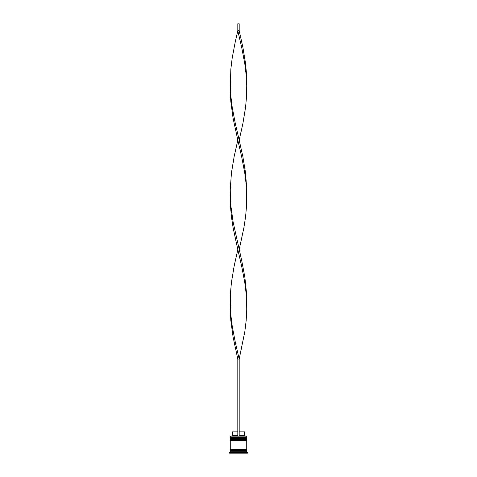 <?xml version="1.0" encoding="UTF-8"?>
<svg xmlns="http://www.w3.org/2000/svg" width="477" height="477" viewBox="0 0 477 477"><rect width="100%" height="100%" fill="white"/><g stroke="black" fill="none" stroke-linecap="round" stroke-linejoin="round"><path stroke-width="0.72" d="M246.74 438.178L230.26 438.178A0.411 0.411 0 0 1 230.671 437.767L230.26 437.349L246.74 437.349L246.329 437.767L230.671 437.767L246.329 437.767A0.411 0.411 0 0 1 246.74 438.178L246.74 438.315A0.411 0.411 0 0 1 246.329 438.727M230.671 438.727A0.411 0.411 0 0 1 230.26 438.315L246.74 438.315M246.74 440.235L230.26 440.235A0.411 0.411 0 0 1 230.671 439.824L230.26 439.412L246.74 439.412L246.329 439.824L230.671 439.824L246.329 439.824A0.411 0.411 0 0 1 246.74 440.235L246.74 440.372A0.411 0.411 0 0 1 246.329 440.784M230.671 440.784A0.411 0.411 0 0 1 230.26 440.372L246.74 440.372M230.325 450.401A0.346 0.346 0 0 0 230.671 450.061A0.346 0.346 0 0 0 230.325 449.716M246.675 450.401A0.346 0.346 0 0 1 246.329 450.061A0.346 0.346 0 0 1 246.675 449.716M230.26 436.115L246.74 436.115L230.26 436.115L230.26 437.349M230.26 451.779L230.26 450.401L246.74 450.401L246.74 451.779L230.26 451.779L229.568 452.464L229.568 453.15L247.432 453.15L247.432 452.464L229.568 452.464M246.74 451.779L247.432 452.464M246.74 436.115L246.74 437.349M246.74 439.412L246.74 438.727L230.26 438.727L230.26 439.412M246.74 440.784L230.26 440.784L230.26 449.716L246.74 449.716L246.74 440.784M239.186 431.858L244.546 431.858L244.546 435.292L245.232 435.978M244.546 435.292L239.186 435.292M237.814 435.292L232.454 435.292L231.768 435.978M237.814 431.858L232.454 431.858L232.454 435.292M239.186 435.978L239.186 359.05L237.814 359.05L233.098 337.161L230.844 320.741L230.254 309.8L230.451 293.379L231.428 282.438L234.147 266.023L237.814 249.602L233.098 227.714L231.428 216.773L230.451 205.825L230.254 189.411L231.428 172.996L234.147 156.575L237.814 140.16L233.098 118.272L230.844 101.857L230.254 90.91L230.844 69.022L232.186 58.081L235.298 41.666L237.814 30.719L239.186 30.719L242.853 47.134L245.572 63.554L246.549 74.495L246.74 85.443L246.126 74.495L244.767 63.554L241.63 47.134L237.814 30.719L237.814 23.85L239.186 23.85L239.186 30.719M237.814 435.978L237.814 359.05M230.26 304.326L230.874 315.273L232.233 326.214L235.37 342.629L239.186 359.05L244.814 331.688L246.156 320.741L246.746 309.8L246.549 293.379L244.814 276.964L241.702 260.549L233.158 222.246L230.874 205.825L230.26 194.884M246.74 304.326L246.126 293.379L244.767 282.438L241.63 266.023L237.814 249.602M239.186 249.602L243.902 227.714L245.572 216.773L246.549 205.825L246.746 189.411L245.572 172.996L242.853 156.575L239.186 140.16L242.853 123.746L245.572 107.331L246.549 96.384L246.74 85.443M239.186 140.16L235.37 123.746L232.233 107.331L230.874 96.384L230.26 85.443M246.74 194.884L246.126 183.937L244.767 172.996L241.63 156.575L237.814 140.16"/></g></svg>
